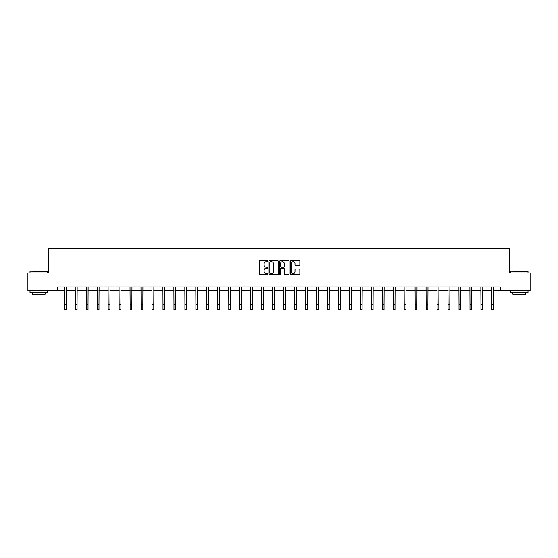 <?xml version="1.0" encoding="UTF-8"?>
<svg xmlns="http://www.w3.org/2000/svg" width="558" height="558" viewBox="0 0 558 558"><rect width="100%" height="100%" fill="white"/><g stroke="black" fill="none" stroke-linecap="round" stroke-linejoin="round"><path stroke-width="0.84" d="M267.756 261.249A0.481 0.481 0 0 0 267.275 260.76L259.944 260.76A0.691 0.691 0 0 0 259.254 261.451L259.254 273.866A0.691 0.691 0 0 0 259.944 274.557L267.275 274.557A0.481 0.481 0 0 0 267.756 274.076A0.481 0.481 0 0 0 267.275 273.594L266.326 273.594A2.204 2.204 0 0 1 264.115 271.383L264.115 270.351A2.204 2.204 0 0 1 266.326 268.147L267.275 268.147A0.481 0.481 0 0 0 267.756 267.659A0.481 0.481 0 0 0 267.275 267.177L266.326 267.177A2.204 2.204 0 0 1 264.115 264.973L264.115 263.934A2.204 2.204 0 0 1 266.326 261.73L267.275 261.73A0.481 0.481 0 0 0 267.756 261.249M299.158 265.629A0.691 0.691 0 0 0 299.848 264.938L299.848 261.451A0.691 0.691 0 0 0 299.158 260.76L291.018 260.76A0.691 0.691 0 0 0 290.327 261.451L290.327 273.866A0.691 0.691 0 0 0 291.018 274.557L299.158 274.557A0.691 0.691 0 0 0 299.848 273.866L299.848 269.66A0.691 0.691 0 0 0 299.158 268.97L295.677 268.97A0.691 0.691 0 0 0 294.987 269.66L294.987 271.746A1.848 1.848 0 0 1 293.138 273.594A1.848 1.848 0 0 1 291.297 271.746L291.297 263.571A1.848 1.848 0 0 1 293.138 261.73A1.848 1.848 0 0 1 294.987 263.571L294.987 264.938A0.691 0.691 0 0 0 295.677 265.629L299.158 265.629M57.767 290.502L27.9 290.502L27.9 272.932L48.846 272.932L48.846 248.338L509.154 248.338L509.154 272.932L530.1 272.932L530.1 290.502L500.233 290.502L500.233 286.986L57.767 286.986L57.767 290.502L64.337 290.502M278.393 261.451A0.691 0.691 0 0 0 277.71 260.76L269.57 260.76A0.691 0.691 0 0 0 268.879 261.451L268.879 273.866A0.691 0.691 0 0 0 269.57 274.557L277.71 274.557A0.691 0.691 0 0 0 278.393 273.866L278.393 261.451M280.29 260.76L288.43 260.76A0.691 0.691 0 0 1 289.121 261.451L289.121 273.866A0.691 0.691 0 0 1 288.43 274.557L284.95 274.557A0.691 0.691 0 0 1 284.259 273.866L284.259 268.83A0.691 0.691 0 0 0 283.569 268.147L281.26 268.147A0.691 0.691 0 0 0 280.569 268.83L280.569 274.076A0.481 0.481 0 0 1 280.088 274.557A0.481 0.481 0 0 1 279.607 274.076L279.607 261.451A0.691 0.691 0 0 1 280.29 260.76M66.095 290.502L75.302 290.502M77.06 290.502L86.267 290.502M88.025 290.502L97.232 290.502M98.982 290.502L108.189 290.502M109.947 290.502L119.154 290.502M120.912 290.502L130.119 290.502M131.876 290.502L141.083 290.502M142.841 290.502L152.041 290.502M153.799 290.502L163.006 290.502M164.763 290.502L173.97 290.502M175.728 290.502L184.935 290.502M186.693 290.502L195.9 290.502M197.658 290.502L206.858 290.502M208.615 290.502L217.822 290.502M219.58 290.502L228.787 290.502M230.545 290.502L239.752 290.502M241.509 290.502L250.716 290.502M252.467 290.502L261.674 290.502M263.432 290.502L272.639 290.502M274.397 290.502L283.603 290.502M285.361 290.502L294.568 290.502M296.326 290.502L305.533 290.502M307.284 290.502L316.491 290.502M318.248 290.502L327.455 290.502M329.213 290.502L338.42 290.502M340.178 290.502L349.385 290.502M351.142 290.502L360.342 290.502M362.1 290.502L371.307 290.502M373.065 290.502L382.272 290.502M384.03 290.502L393.237 290.502M394.994 290.502L404.201 290.502M405.959 290.502L415.159 290.502M416.917 290.502L426.124 290.502M427.881 290.502L437.088 290.502M438.846 290.502L448.053 290.502M449.811 290.502L459.018 290.502M460.769 290.502L469.975 290.502M471.733 290.502L480.94 290.502M482.698 290.502L491.905 290.502M493.663 290.502L500.233 290.502M270.323 261.73A0.481 0.481 0 0 0 269.842 262.211L269.842 273.113A0.481 0.481 0 0 0 270.323 273.594L271.327 273.594A2.204 2.204 0 0 0 273.532 271.383L273.532 263.934A2.204 2.204 0 0 0 271.327 261.73L270.323 261.73M284.259 263.606A1.848 1.848 0 0 0 282.418 261.765A1.848 1.848 0 0 0 280.569 263.606L280.569 266.487A0.691 0.691 0 0 0 281.26 267.177L283.569 267.177A0.691 0.691 0 0 0 284.259 266.487L284.259 263.606M64.247 286.986L64.337 304.396L66.095 304.396L66.186 286.986M64.337 304.396L64.337 309.662L66.095 309.662L66.095 304.396M30.216 271.174L47.576 271.383L30.216 271.174M38.795 292.608L30.006 292.608L30.006 290.851L47.576 290.851L47.576 292.608L38.795 292.608M45.121 292.608L45.121 294.226L32.469 294.226L32.469 292.608M510.633 271.174L527.994 271.383L510.633 271.174M519.205 292.608L510.424 292.608L510.424 290.851L527.994 290.851L527.994 292.608L519.205 292.608M525.531 292.608L525.531 294.226L512.879 294.226L512.879 292.608M75.211 286.986L75.302 304.396L77.06 304.396L77.15 286.986M75.302 304.396L75.302 309.662L77.06 309.662L77.06 304.396M86.176 286.986L86.267 304.396L88.025 304.396L88.108 286.986M86.267 304.396L86.267 309.662L88.025 309.662L88.025 304.396M97.141 286.986L97.232 304.396L98.982 304.396L99.073 286.986M97.232 304.396L97.232 309.662L98.982 309.662L98.982 304.396M108.106 286.986L108.189 304.396L109.947 304.396L110.038 286.986M108.189 304.396L108.189 309.662L109.947 309.662L109.947 304.396M119.063 286.986L119.154 304.396L120.912 304.396L121.002 286.986M119.154 304.396L119.154 309.662L120.912 309.662L120.912 304.396M130.028 286.986L130.119 304.396L131.876 304.396L131.967 286.986M130.119 304.396L130.119 309.662L131.876 309.662L131.876 304.396M140.993 286.986L141.083 304.396L142.841 304.396L142.925 286.986M141.083 304.396L141.083 309.662L142.841 309.662L142.841 304.396M151.957 286.986L152.041 304.396L153.799 304.396L153.889 286.986M152.041 304.396L152.041 309.662L153.799 309.662L153.799 304.396M162.922 286.986L163.006 304.396L164.763 304.396L164.854 286.986M163.006 304.396L163.006 309.662L164.763 309.662L164.763 304.396M173.88 286.986L173.97 304.396L175.728 304.396L175.819 286.986M173.97 304.396L173.97 309.662L175.728 309.662L175.728 304.396M184.844 286.986L184.935 304.396L186.693 304.396L186.784 286.986M184.935 304.396L184.935 309.662L186.693 309.662L186.693 304.396M195.809 286.986L195.9 304.396L197.658 304.396L197.741 286.986M195.9 304.396L195.9 309.662L197.658 309.662L197.658 304.396M206.774 286.986L206.858 304.396L208.615 304.396L208.706 286.986M206.858 304.396L206.858 309.662L208.615 309.662L208.615 304.396M217.732 286.986L217.822 304.396L219.58 304.396L219.671 286.986M217.822 304.396L217.822 309.662L219.58 309.662L219.58 304.396M228.696 286.986L228.787 304.396L230.545 304.396L230.635 286.986M228.787 304.396L228.787 309.662L230.545 309.662L230.545 304.396M239.661 286.986L239.752 304.396L241.509 304.396L241.593 286.986M239.752 304.396L239.752 309.662L241.509 309.662L241.509 304.396M250.626 286.986L250.716 304.396L252.467 304.396L252.558 286.986M250.716 304.396L250.716 309.662L252.467 309.662L252.467 304.396M261.59 286.986L261.674 304.396L263.432 304.396L263.522 286.986M261.674 304.396L261.674 309.662L263.432 309.662L263.432 304.396M272.548 286.986L272.639 304.396L274.397 304.396L274.487 286.986M272.639 304.396L272.639 309.662L274.397 309.662L274.397 304.396M283.513 286.986L283.603 304.396L285.361 304.396L285.452 286.986M283.603 304.396L283.603 309.662L285.361 309.662L285.361 304.396M294.478 286.986L294.568 304.396L296.326 304.396L296.41 286.986M294.568 304.396L294.568 309.662L296.326 309.662L296.326 304.396M305.442 286.986L305.533 304.396L307.284 304.396L307.374 286.986M305.533 304.396L305.533 309.662L307.284 309.662L307.284 304.396M316.407 286.986L316.491 304.396L318.248 304.396L318.339 286.986M316.491 304.396L316.491 309.662L318.248 309.662L318.248 304.396M327.365 286.986L327.455 304.396L329.213 304.396L329.304 286.986M327.455 304.396L327.455 309.662L329.213 309.662L329.213 304.396M338.329 286.986L338.42 304.396L340.178 304.396L340.268 286.986M338.42 304.396L338.42 309.662L340.178 309.662L340.178 304.396M349.294 286.986L349.385 304.396L351.142 304.396L351.226 286.986M349.385 304.396L349.385 309.662L351.142 309.662L351.142 304.396M360.259 286.986L360.342 304.396L362.1 304.396L362.191 286.986M360.342 304.396L360.342 309.662L362.1 309.662L362.1 304.396M371.216 286.986L371.307 304.396L373.065 304.396L373.156 286.986M371.307 304.396L371.307 309.662L373.065 309.662L373.065 304.396M382.181 286.986L382.272 304.396L384.03 304.396L384.12 286.986M382.272 304.396L382.272 309.662L384.03 309.662L384.03 304.396M393.146 286.986L393.237 304.396L394.994 304.396L395.078 286.986M393.237 304.396L393.237 309.662L394.994 309.662L394.994 304.396M404.111 286.986L404.201 304.396L405.959 304.396L406.043 286.986M404.201 304.396L404.201 309.662L405.959 309.662L405.959 304.396M415.075 286.986L415.159 304.396L416.917 304.396L417.007 286.986M415.159 304.396L415.159 309.662L416.917 309.662L416.917 304.396M426.033 286.986L426.124 304.396L427.881 304.396L427.972 286.986M426.124 304.396L426.124 309.662L427.881 309.662L427.881 304.396M436.998 286.986L437.088 304.396L438.846 304.396L438.937 286.986M437.088 304.396L437.088 309.662L438.846 309.662L438.846 304.396M447.962 286.986L448.053 304.396L449.811 304.396L449.894 286.986M448.053 304.396L448.053 309.662L449.811 309.662L449.811 304.396M458.927 286.986L459.018 304.396L460.769 304.396L460.859 286.986M459.018 304.396L459.018 309.662L460.769 309.662L460.769 304.396M469.892 286.986L469.975 304.396L471.733 304.396L471.824 286.986M469.975 304.396L469.975 309.662L471.733 309.662L471.733 304.396M480.85 286.986L480.94 304.396L482.698 304.396L482.789 286.986M480.94 304.396L480.94 309.662L482.698 309.662L482.698 304.396M491.814 286.986L491.905 304.396L493.663 304.396L493.753 286.986M491.905 304.396L491.905 309.662L493.663 309.662L493.663 304.396M30.006 272.932L30.006 271.383M34.017 290.851L34.017 290.502M43.573 290.851L43.573 290.502M47.576 272.932L47.576 271.383M510.424 272.932L510.424 271.383M514.427 290.851L514.427 290.502M523.983 290.851L523.983 290.502M527.994 272.932L527.994 271.383"/></g></svg>
